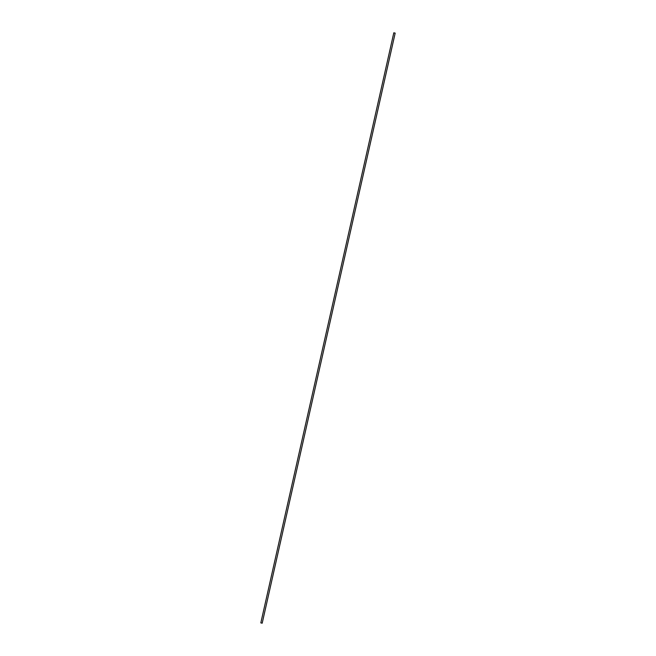 <?xml version="1.0" encoding="UTF-8"?>
<svg xmlns="http://www.w3.org/2000/svg" width="656" height="656" viewBox="0 0 656 656"><rect width="100%" height="100%" fill="white"/><g stroke="black" fill="none" stroke-linecap="round" stroke-linejoin="round"><path stroke-width="0.98" d="M261.851 623.126L260.817 622.888L261.851 623.126M260.817 622.888L393.805 32.8L395.183 33.112L262.195 623.2"/></g></svg>
